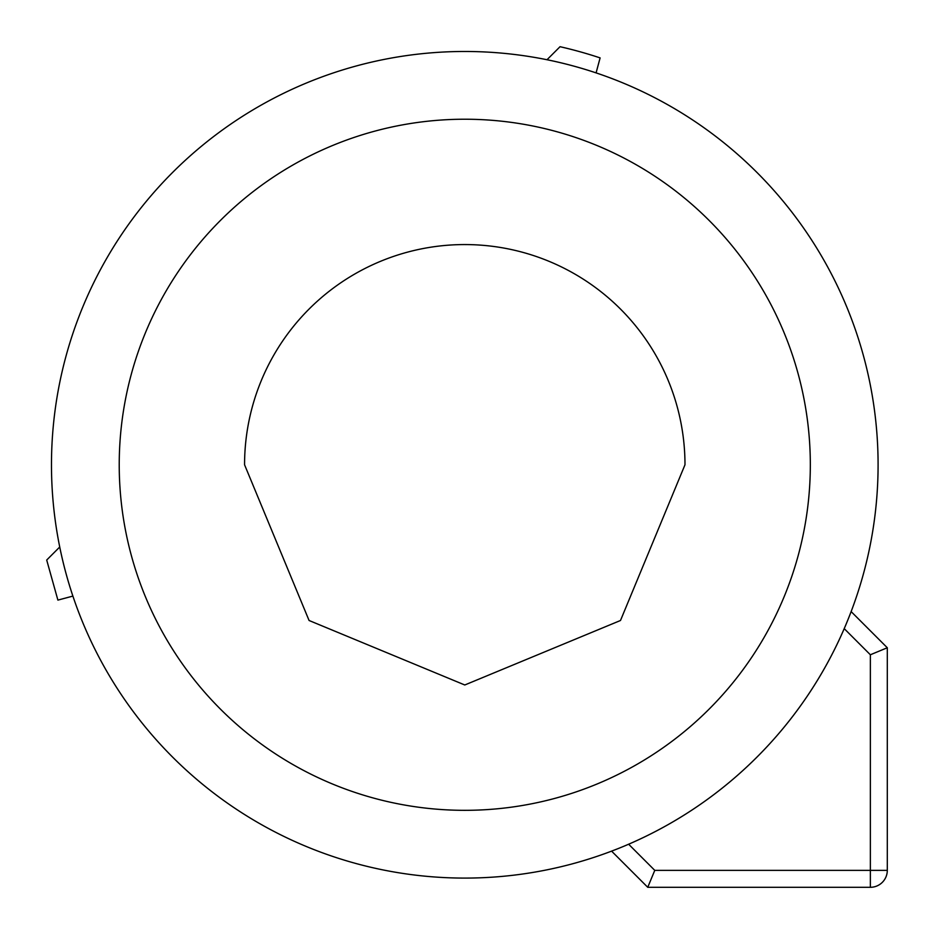 <?xml version="1.0" encoding="UTF-8"?>
<svg xmlns="http://www.w3.org/2000/svg" width="934" height="934" viewBox="0 0 934 934"><rect width="100%" height="100%" fill="white"/><g stroke="black" fill="none" stroke-linecap="round" stroke-linejoin="round"><path stroke-width="1.4" d="M547.009 59.729L560.038 46.7A428.788 428.788 0 0 1 600.107 57.896L596.09 72.887A413.307 413.307 0 0 0 547.009 59.729M878.088 464.782A413.307 413.307 0 0 0 464.782 51.475A413.307 413.307 0 0 0 51.475 464.782A413.307 413.307 0 0 0 464.782 878.088A413.307 413.307 0 0 0 878.088 464.782M611.583 851.131A413.307 413.307 0 0 0 616.72 849.134L611.583 851.131L647.752 887.3L870.36 887.3A16.94 16.94 0 0 0 887.3 870.36L870.36 870.36L870.36 654.769L844.219 628.629A413.307 413.307 0 0 0 851.131 611.583L887.3 647.752L870.36 654.769M647.752 887.3L654.769 870.36L628.629 844.219A413.307 413.307 0 0 0 844.219 628.629M59.729 547.009A413.307 413.307 0 0 0 72.887 596.09L57.896 600.107L46.7 560.038L59.729 547.009M119.225 464.782A345.557 345.557 0 0 1 464.782 119.225A345.557 345.557 0 0 1 810.327 464.782A345.557 345.557 0 0 1 464.782 810.327A345.557 345.557 0 0 1 119.225 464.782M887.3 647.752L887.3 870.36M244.568 464.782A220.202 220.202 0 0 1 464.782 244.568A220.202 220.202 0 0 1 684.984 464.782L620.491 620.491L464.782 684.984L309.072 620.491L244.568 464.782M654.769 870.36L870.36 870.36L870.36 887.3"/></g></svg>
